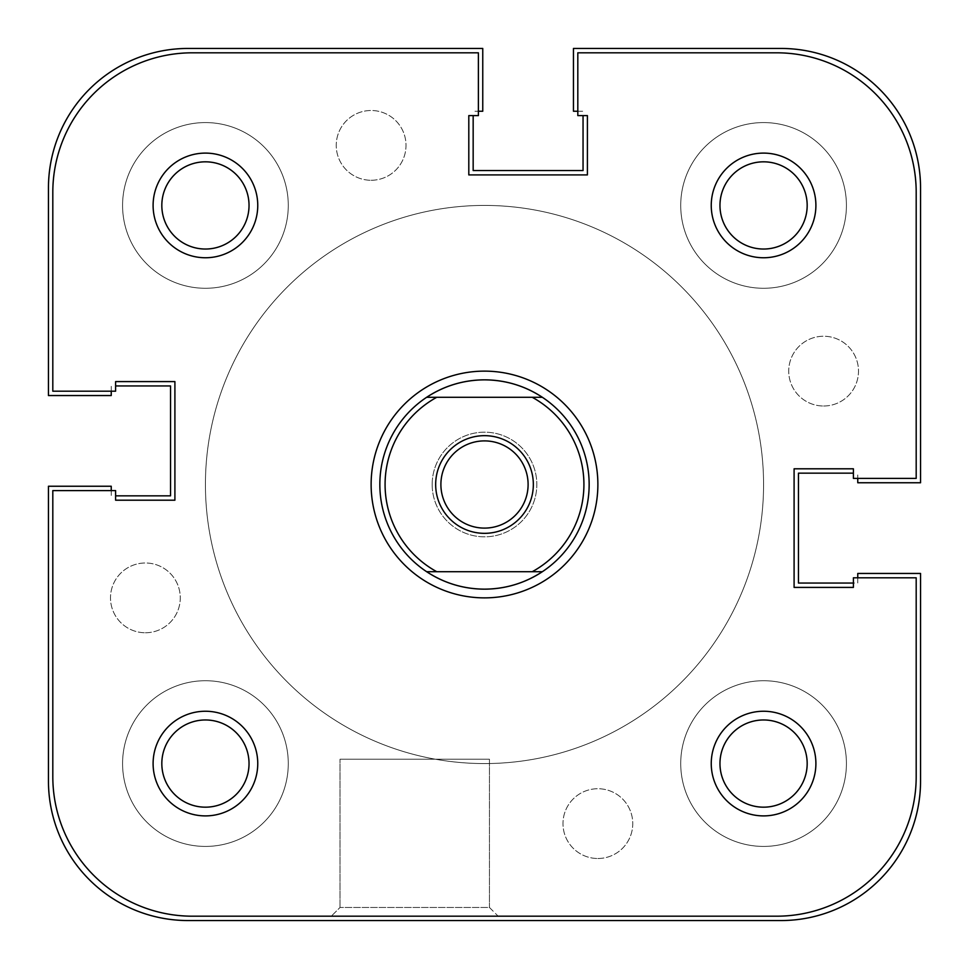 <?xml version="1.0" encoding="UTF-8"?>
<svg xmlns="http://www.w3.org/2000/svg" width="969" height="969" viewBox="0 0 969 969"><rect width="100%" height="100%" fill="white"/><g stroke="black" fill="none" stroke-linecap="round" stroke-linejoin="round"><path stroke-width="0.73" stroke-dasharray="4.84 3.63" d="M257.754 763.572A52.326 52.326 0 0 0 205.428 711.246A52.326 52.326 0 0 0 153.102 763.572A52.326 52.326 0 0 0 205.428 815.898A52.326 52.326 0 0 0 257.754 763.572M161.823 763.572A43.605 43.605 0 0 1 205.428 719.967A43.605 43.605 0 0 1 249.033 763.572A43.605 43.605 0 0 0 205.428 719.967A43.605 43.605 0 0 0 161.823 763.572A43.605 43.605 0 0 0 205.428 807.177A43.605 43.605 0 0 0 249.033 763.572A43.605 43.605 0 0 1 205.428 807.177A43.605 43.605 0 0 1 161.823 763.572A43.605 43.605 0 0 1 205.428 719.967A43.605 43.605 0 0 1 249.033 763.572A43.605 43.605 0 0 1 205.428 807.177A43.605 43.605 0 0 1 161.823 763.572M815.898 763.572A52.326 52.326 0 0 0 763.572 711.246A52.326 52.326 0 0 0 711.246 763.572A52.326 52.326 0 0 0 763.572 815.898A52.326 52.326 0 0 0 815.898 763.572M719.967 763.572A43.605 43.605 0 0 1 763.572 719.967A43.605 43.605 0 0 1 807.177 763.572A43.605 43.605 0 0 0 763.572 719.967A43.605 43.605 0 0 0 719.967 763.572A43.605 43.605 0 0 0 763.572 807.177A43.605 43.605 0 0 0 807.177 763.572A43.605 43.605 0 0 1 763.572 807.177A43.605 43.605 0 0 1 719.967 763.572A43.605 43.605 0 0 1 763.572 719.967A43.605 43.605 0 0 1 807.177 763.572A43.605 43.605 0 0 1 763.572 807.177A43.605 43.605 0 0 1 719.967 763.572M257.754 205.428A52.326 52.326 0 0 0 205.428 153.102A52.326 52.326 0 0 0 153.102 205.428A52.326 52.326 0 0 0 205.428 257.754A52.326 52.326 0 0 0 257.754 205.428M161.823 205.428A43.605 43.605 0 0 1 205.428 161.823A43.605 43.605 0 0 1 249.033 205.428A43.605 43.605 0 0 0 205.428 161.823A43.605 43.605 0 0 0 161.823 205.428A43.605 43.605 0 0 0 205.428 249.033A43.605 43.605 0 0 0 249.033 205.428A43.605 43.605 0 0 1 205.428 249.033A43.605 43.605 0 0 1 161.823 205.428A43.605 43.605 0 0 1 205.428 161.823A43.605 43.605 0 0 1 249.033 205.428A43.605 43.605 0 0 1 205.428 249.033A43.605 43.605 0 0 1 161.823 205.428M815.898 205.428A52.326 52.326 0 0 0 763.572 153.102A52.326 52.326 0 0 0 711.246 205.428A52.326 52.326 0 0 0 763.572 257.754A52.326 52.326 0 0 0 815.898 205.428M719.967 205.428A43.605 43.605 0 0 1 763.572 161.823A43.605 43.605 0 0 1 807.177 205.428A43.605 43.605 0 0 0 763.572 161.823A43.605 43.605 0 0 0 719.967 205.428A43.605 43.605 0 0 0 763.572 249.033A43.605 43.605 0 0 0 807.177 205.428A43.605 43.605 0 0 1 763.572 249.033A43.605 43.605 0 0 1 719.967 205.428A43.605 43.605 0 0 1 763.572 161.823A43.605 43.605 0 0 1 807.177 205.428A43.605 43.605 0 0 1 763.572 249.033A43.605 43.605 0 0 1 719.967 205.428M489.442 907.469L498.163 916.189L331.301 916.189L498.163 916.189L331.301 916.189L498.163 916.189L489.442 907.469L340.022 907.469L331.301 916.189L340.022 907.469L489.442 907.469L340.022 907.469L489.442 907.469L489.442 759.211L340.022 759.211L340.022 907.469L340.022 759.211L489.442 759.211L489.442 907.469M763.572 484.5A279.072 279.072 0 0 1 484.5 763.572A279.072 279.072 0 0 1 205.428 484.5A279.072 279.072 0 0 1 484.5 205.428A279.072 279.072 0 0 1 763.572 484.5A279.072 279.072 0 0 1 484.5 763.572A279.072 279.072 0 0 1 205.428 484.5A279.072 279.072 0 0 1 484.5 205.428A279.072 279.072 0 0 1 763.572 484.5A279.072 279.072 0 0 0 484.5 205.428A279.072 279.072 0 0 0 205.428 484.5A279.072 279.072 0 0 0 484.5 763.572A279.072 279.072 0 0 0 763.572 484.5A279.072 279.072 0 0 0 484.5 205.428A279.072 279.072 0 0 0 205.428 484.5A279.072 279.072 0 0 0 484.5 763.572A279.072 279.072 0 0 0 763.572 484.5M432.174 484.5A52.326 52.326 0 0 1 484.5 432.174A52.326 52.326 0 0 1 536.826 484.5A52.326 52.326 0 0 1 484.5 536.826A52.326 52.326 0 0 1 432.174 484.5A52.326 52.326 0 0 1 484.5 432.174A52.326 52.326 0 0 1 536.826 484.5A52.326 52.326 0 0 1 484.5 536.826A52.326 52.326 0 0 1 432.174 484.5M916.189 192.346L916.189 478.395L916.189 192.346A139.536 139.536 0 0 0 776.654 52.81L577.815 52.81L776.654 52.81A139.536 139.536 0 0 1 916.189 192.346L916.189 478.395L853.398 478.395L916.189 478.395L853.398 478.395L853.398 468.802L853.398 478.395L853.398 468.802L794.096 468.802L853.398 468.802L794.096 468.802L794.096 587.408L794.096 468.802L794.096 587.408L853.398 587.408L794.096 587.408L853.398 587.408L853.398 577.815L853.398 587.408L853.398 577.815L916.189 577.815L853.398 577.815L916.189 577.815L916.189 776.654A139.536 139.536 0 0 1 776.654 916.189A139.536 139.536 0 0 0 916.189 776.654A139.536 139.536 0 0 1 776.654 916.189L192.346 916.189A139.536 139.536 0 0 1 52.81 776.654L52.81 490.605L52.81 776.654A139.536 139.536 0 0 0 192.346 916.189A139.536 139.536 0 0 1 52.81 776.654L52.81 490.605L115.602 490.605L52.81 490.605L115.602 490.605L115.602 500.198L115.602 490.605L115.602 500.198L174.904 500.198L115.602 500.198L174.904 500.198L174.904 381.592L174.904 500.198L174.904 381.592L115.602 381.592L174.904 381.592L115.602 381.592L115.602 391.185L115.602 381.592L115.602 391.185L52.81 391.185L52.81 192.346L52.81 391.185L115.602 391.185L52.81 391.185L52.81 192.346A139.536 139.536 0 0 1 192.346 52.81L478.395 52.81L192.346 52.81A139.536 139.536 0 0 0 52.81 192.346A139.536 139.536 0 0 1 192.346 52.81L478.395 52.81L478.395 115.602L478.395 52.81L478.395 115.602L468.802 115.602L478.395 115.602L468.802 115.602L468.802 174.904L468.802 115.602L468.802 174.904L587.408 174.904L468.802 174.904L587.408 174.904L587.408 115.602L587.408 174.904L587.408 115.602L577.815 115.602L587.408 115.602L577.815 115.602L577.815 52.81L577.815 115.602L577.815 52.81L776.654 52.81A139.536 139.536 0 0 1 916.189 192.346M542.349 571.71A104.652 104.652 0 0 0 542.349 397.29M426.651 397.29A104.652 104.652 0 0 0 426.651 571.71M489.442 759.211L340.022 759.211L489.442 759.211M589.152 484.5A104.652 104.652 0 0 0 484.5 379.848A104.652 104.652 0 0 0 379.848 484.5A104.652 104.652 0 0 0 484.5 589.152A104.652 104.652 0 0 0 589.152 484.5M528.105 484.5A43.605 43.605 0 0 0 484.5 440.895A43.605 43.605 0 0 0 440.895 484.5A43.605 43.605 0 0 0 484.5 528.105A43.605 43.605 0 0 0 528.105 484.5M484.5 205.428A279.072 279.072 0 0 0 205.428 484.5A279.072 279.072 0 0 0 484.5 763.572A279.072 279.072 0 0 0 763.572 484.5A279.072 279.072 0 0 0 484.5 205.428A279.072 279.072 0 0 0 205.428 484.5A279.072 279.072 0 0 0 484.5 763.572A279.072 279.072 0 0 0 763.572 484.5A279.072 279.072 0 0 0 484.5 205.428A279.072 279.072 0 0 0 205.428 484.5A279.072 279.072 0 0 0 484.5 763.572A279.072 279.072 0 0 0 763.572 484.5A279.072 279.072 0 0 0 484.5 205.428A279.072 279.072 0 0 0 205.428 484.5A279.072 279.072 0 0 0 484.5 763.572A279.072 279.072 0 0 0 763.572 484.5A279.072 279.072 0 0 0 484.5 205.428M484.5 379.848A104.652 104.652 0 0 0 379.848 484.5A104.652 104.652 0 0 0 484.5 589.152A104.652 104.652 0 0 0 589.152 484.5A104.652 104.652 0 0 0 484.5 379.848M532.235 571.71L436.765 571.71M532.235 397.29L436.765 397.29M763.572 846.421A82.85 82.85 0 0 0 846.421 763.572A82.85 82.85 0 0 0 763.572 680.722A82.85 82.85 0 0 0 680.722 763.572A82.85 82.85 0 0 0 763.572 846.421A82.85 82.85 0 0 0 846.421 763.572A82.85 82.85 0 0 0 763.572 680.722A82.85 82.85 0 0 0 680.722 763.572A82.85 82.85 0 0 0 763.572 846.421M763.572 288.277A82.85 82.85 0 0 0 846.421 205.428A82.85 82.85 0 0 0 763.572 122.578A82.85 82.85 0 0 0 680.722 205.428A82.85 82.85 0 0 0 763.572 288.277A82.85 82.85 0 0 0 846.421 205.428A82.85 82.85 0 0 0 763.572 122.578A82.85 82.85 0 0 0 680.722 205.428A82.85 82.85 0 0 0 763.572 288.277M205.428 288.277A82.85 82.85 0 0 0 288.277 205.428A82.85 82.85 0 0 0 205.428 122.578A82.85 82.85 0 0 0 122.578 205.428A82.85 82.85 0 0 0 205.428 288.277A82.85 82.85 0 0 0 288.277 205.428A82.85 82.85 0 0 0 205.428 122.578A82.85 82.85 0 0 0 122.578 205.428A82.85 82.85 0 0 0 205.428 288.277M205.428 846.421A82.85 82.85 0 0 0 288.277 763.572A82.85 82.85 0 0 0 205.428 680.722A82.85 82.85 0 0 0 122.578 763.572A82.85 82.85 0 0 0 205.428 846.421A82.85 82.85 0 0 0 288.277 763.572A82.85 82.85 0 0 0 205.428 680.722A82.85 82.85 0 0 0 122.578 763.572A82.85 82.85 0 0 0 205.428 846.421M145.386 632.757A34.884 34.884 0 0 0 180.27 597.873A34.884 34.884 0 0 0 145.386 562.989A34.884 34.884 0 0 0 110.502 597.873A34.884 34.884 0 0 0 145.386 632.757A34.884 34.884 0 0 0 180.27 597.873A34.884 34.884 0 0 0 145.386 562.989A34.884 34.884 0 0 0 110.502 597.873A34.884 34.884 0 0 0 145.386 632.757M371.127 180.27A34.884 34.884 0 0 0 406.011 145.386A34.884 34.884 0 0 0 371.127 110.502A34.884 34.884 0 0 0 336.243 145.386A34.884 34.884 0 0 0 371.127 180.27A34.884 34.884 0 0 0 406.011 145.386A34.884 34.884 0 0 0 371.127 110.502A34.884 34.884 0 0 0 336.243 145.386A34.884 34.884 0 0 0 371.127 180.27M823.614 406.011A34.884 34.884 0 0 0 858.498 371.127A34.884 34.884 0 0 0 823.614 336.243A34.884 34.884 0 0 0 788.73 371.127A34.884 34.884 0 0 0 823.614 406.011A34.884 34.884 0 0 0 858.498 371.127A34.884 34.884 0 0 0 823.614 336.243A34.884 34.884 0 0 0 788.73 371.127A34.884 34.884 0 0 0 823.614 406.011M597.873 858.498A34.884 34.884 0 0 0 632.757 823.614A34.884 34.884 0 0 0 597.873 788.73A34.884 34.884 0 0 0 562.989 823.614A34.884 34.884 0 0 0 597.873 858.498A34.884 34.884 0 0 0 632.757 823.614A34.884 34.884 0 0 0 597.873 788.73A34.884 34.884 0 0 0 562.989 823.614A34.884 34.884 0 0 0 597.873 858.498M111.241 490.605L111.241 495.837L111.241 486.244L48.45 486.244L48.45 781.014A139.536 139.536 0 0 0 187.986 920.55L781.014 920.55A139.536 139.536 0 0 0 920.55 781.014L920.55 573.454L857.759 573.454L857.759 583.047L798.456 583.047L798.456 473.163L853.398 473.163M857.759 577.815L857.759 583.047L853.398 583.047M577.815 111.241L583.047 111.241L573.454 111.241L573.454 48.45L781.014 48.45A139.536 139.536 0 0 1 920.55 187.986L920.55 482.756L857.759 482.756L857.759 473.163L857.759 478.395M583.047 115.602L583.047 170.544L473.163 170.544L473.163 115.602M111.241 391.185L111.241 385.953L111.241 395.546L48.45 395.546L48.45 187.986A139.536 139.536 0 0 1 187.986 48.45L482.756 48.45L482.756 111.241L473.163 111.241L478.395 111.241M115.602 385.953L170.544 385.953L170.544 495.837L115.602 495.837"/><path stroke-width="1.45" d="M711.246 205.428A52.326 52.326 0 0 1 763.572 153.102A52.326 52.326 0 0 1 815.898 205.428A52.326 52.326 0 0 1 763.572 257.754A52.326 52.326 0 0 1 711.246 205.428M807.177 205.428A43.605 43.605 0 0 0 763.572 161.823A43.605 43.605 0 0 0 719.967 205.428A43.605 43.605 0 0 0 763.572 249.033A43.605 43.605 0 0 0 807.177 205.428M153.102 763.572A52.326 52.326 0 0 1 205.428 711.246A52.326 52.326 0 0 1 257.754 763.572A52.326 52.326 0 0 1 205.428 815.898A52.326 52.326 0 0 1 153.102 763.572M249.033 763.572A43.605 43.605 0 0 0 205.428 719.967A43.605 43.605 0 0 0 161.823 763.572A43.605 43.605 0 0 0 205.428 807.177A43.605 43.605 0 0 0 249.033 763.572M153.102 205.428A52.326 52.326 0 0 1 205.428 153.102A52.326 52.326 0 0 1 257.754 205.428A52.326 52.326 0 0 1 205.428 257.754A52.326 52.326 0 0 1 153.102 205.428M249.033 205.428A43.605 43.605 0 0 0 205.428 161.823A43.605 43.605 0 0 0 161.823 205.428A43.605 43.605 0 0 0 205.428 249.033A43.605 43.605 0 0 0 249.033 205.428M711.246 763.572A52.326 52.326 0 0 1 763.572 711.246A52.326 52.326 0 0 1 815.898 763.572A52.326 52.326 0 0 1 763.572 815.898A52.326 52.326 0 0 1 711.246 763.572M807.177 763.572A43.605 43.605 0 0 0 763.572 719.967A43.605 43.605 0 0 0 719.967 763.572A43.605 43.605 0 0 0 763.572 807.177A43.605 43.605 0 0 0 807.177 763.572M371.127 484.5A113.373 113.373 0 0 1 484.5 371.127A113.373 113.373 0 0 1 597.873 484.5A113.373 113.373 0 0 1 484.5 597.873A113.373 113.373 0 0 1 371.127 484.5M542.349 571.71L532.235 571.71A99.419 99.419 0 0 0 532.235 397.29L542.349 397.29A104.652 104.652 0 0 0 426.651 397.29L436.765 397.29A99.419 99.419 0 0 0 436.765 571.71L426.651 571.71A104.652 104.652 0 0 0 542.349 571.71C524.774 583.193 505.491 589.007 484.5 589.152C463.509 589.007 444.226 583.193 426.651 571.71A104.652 104.652 0 0 1 426.651 397.29C444.226 385.807 463.509 379.993 484.5 379.848C505.491 379.993 524.774 385.807 542.349 397.29A104.652 104.652 0 0 1 542.349 571.71L426.651 571.71M52.81 490.605L52.81 776.654A139.536 139.536 0 0 0 192.346 916.189L776.654 916.189A139.536 139.536 0 0 0 916.189 776.654L916.189 577.815L853.398 577.815L853.398 587.408L794.096 587.408L794.096 468.802L853.398 468.802L853.398 478.395L916.189 478.395L916.189 192.346A139.536 139.536 0 0 0 776.654 52.81L577.815 52.81L577.815 115.602L587.408 115.602L587.408 174.904L468.802 174.904L468.802 115.602L478.395 115.602L478.395 52.81L192.346 52.81A139.536 139.536 0 0 0 52.81 192.346L52.81 391.185L115.602 391.185L115.602 381.592L174.904 381.592L174.904 500.198L115.602 500.198L115.602 490.605L52.81 490.605M435.662 484.5A48.838 48.838 0 0 1 484.5 435.662A48.838 48.838 0 0 1 533.338 484.5A48.838 48.838 0 0 1 484.5 533.338A48.838 48.838 0 0 1 435.662 484.5M528.105 484.5A43.605 43.605 0 0 0 484.5 440.895A43.605 43.605 0 0 0 440.895 484.5A43.605 43.605 0 0 0 484.5 528.105A43.605 43.605 0 0 0 528.105 484.5M542.349 397.29L426.651 397.29M111.241 490.605L111.241 486.244L48.45 486.244L48.45 781.014A139.536 139.536 0 0 0 187.986 920.55L781.014 920.55A139.536 139.536 0 0 0 920.55 781.014L920.55 573.454L857.759 573.454L857.759 577.815M853.398 583.047L798.456 583.047L798.456 473.163L853.398 473.163M577.815 111.241L573.454 111.241L573.454 48.45L781.014 48.45A139.536 139.536 0 0 1 920.55 187.986L920.55 482.756L857.759 482.756L857.759 478.395M583.047 115.602L583.047 170.544L473.163 170.544L473.163 115.602M111.241 391.185L111.241 395.546L48.45 395.546L48.45 187.986A139.536 139.536 0 0 1 187.986 48.45L482.756 48.45L482.756 111.241L478.395 111.241M115.602 385.953L170.544 385.953L170.544 495.837L115.602 495.837"/></g></svg>
